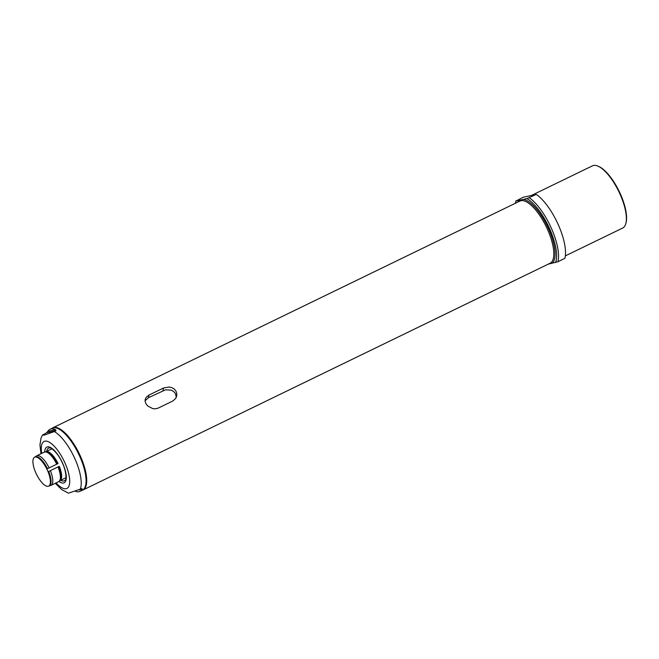 <?xml version="1.0" encoding="UTF-8"?>
<svg xmlns="http://www.w3.org/2000/svg" width="659" height="659" viewBox="0 0 659 659"><rect width="100%" height="100%" fill="white"/><g stroke="black" fill="none" stroke-linecap="round" stroke-linejoin="round"><path stroke-width="0.99" d="M51.962 428.366A34.556 12.472 64.1 0 1 52.827 427.815A34.556 12.472 64.1 0 1 79.138 453.458A34.556 12.472 64.1 0 1 83.009 489.999A34.556 12.472 64.1 0 1 82.045 490.337M83.009 489.999L185.962 439.915M172.757 401.034L158.251 408.078L155.639 408.811L152.847 408.662L147.715 405.977L146.01 403.86L145.153 401.611L145.169 399.478L146.174 397.286L148.983 395.062L163.49 388.019L168.984 386.998L171.801 387.607L174.256 389.024L175.961 391.084L176.777 393.522L176.67 396.108L175.607 398.563L172.757 401.034M516.038 201.003L526.969 198.606L536.278 194.397L523.015 197.305L516.038 201.003A38.255 13.806 -115.9 0 0 515.593 202.371A38.255 13.806 -115.9 0 0 515.379 203.269M529.301 197.782A39.647 14.309 64.1 0 1 551.286 228.072A39.647 14.309 64.1 0 1 557.901 261.722L548.239 264.152M536.278 194.397A39.647 14.309 -115.9 0 1 558.264 224.678A39.647 14.309 -115.9 0 1 564.878 258.336L557.901 261.722M515.593 202.371L516.022 200.74A39.647 14.309 64.1 0 1 516.038 200.69M555.57 262.546A38.255 13.806 -115.9 0 0 549.622 228.747A38.255 13.806 -115.9 0 0 526.969 198.606M565.348 255.873L622.664 228.047A34.581 12.48 -115.9 0 0 625.836 223.516A34.581 12.48 -115.9 0 0 620.053 194.199A34.581 12.48 -115.9 0 0 597.985 166.142A34.581 12.48 -115.9 0 0 592.466 165.829L531.418 195.459M597.985 166.142L598.759 166.48A33.889 12.233 64.1 0 1 620.383 193.968A33.889 12.233 64.1 0 1 626.05 222.701L625.836 223.516M145.062 400.812L148.432 397.707L165.557 389.798L171.216 390.161L173.696 391.545L175.409 393.588L176.307 397.245M75.571 491.383A34.441 12.43 -115.9 0 0 79.031 491.663A34.441 12.43 -115.9 0 0 80.052 491.309L82.375 490.181A34.441 12.43 -115.9 0 0 78.52 453.763A34.441 12.43 -115.9 0 0 52.292 428.202L49.969 429.33A34.441 12.43 -115.9 0 0 47.81 431.39L46.517 432.798L42.464 435.072L44.441 435.08L54.31 431.554L56.056 430.706L55.554 429.684A34.441 12.43 -115.9 0 0 49.969 429.33M80.052 491.309A34.441 12.43 -115.9 0 0 82.202 489.258L81.955 488.591L68.445 493.171L61.542 489.489L55.315 483.269M79.179 489.917L82.202 489.258L81.955 488.591M47.464 470.386A16.088 5.807 -115.9 0 0 34.63 457.189A16.088 5.807 -115.9 0 0 35.85 472.931A16.088 5.807 -115.9 0 0 48.684 486.128A16.088 5.807 -115.9 0 0 47.464 470.386M34.63 457.189L35.273 456.876A16.088 5.807 64.1 0 1 47.456 468.689L49.137 467.906A16.409 5.923 -115.9 0 0 36.69 455.822A16.409 5.923 -115.9 0 0 36.344 456.036L35.092 456.959M57.506 463.829A16.286 5.873 64.1 0 0 45.743 451.662L46.451 451.547A16.088 5.807 64.1 0 1 58.058 463.541L49.137 467.906M48.7 471.465L59.302 466.317L48.7 471.465A16.088 5.807 64.1 0 1 49.326 485.815L48.684 486.128M59.302 466.317A16.088 5.807 64.1 0 1 60.43 480.329L58.635 481.663A16.409 5.923 -115.9 0 0 57.992 466.992M49.145 485.905L50.644 485.494A16.409 5.923 -115.9 0 0 51.023 485.354A16.409 5.923 -115.9 0 0 50.381 470.683M186.406 439.808L550.117 263.238A34.556 12.472 -115.9 0 0 546.245 226.704A34.556 12.472 -115.9 0 0 519.935 201.061L52.827 427.815M518.098 201.951A35.487 12.801 64.1 0 1 519.712 200.196M523.287 199.413A35.487 12.801 64.1 0 1 548.617 228.961A35.487 12.801 64.1 0 1 551.888 263.353M148.432 397.707L148.983 395.062M162.938 390.663L163.49 388.019M54.31 431.554A34.441 12.43 64.1 0 1 74.928 458.821A34.441 12.43 64.1 0 1 80.209 489.439M56.073 482.899A26.121 9.424 -115.9 0 0 68.347 472.338A26.121 9.424 -115.9 0 0 44.87 441.168A26.121 9.424 -115.9 0 0 41.739 453.367M44.713 451.95A19.852 7.167 64.1 0 1 47.423 446.876A19.852 7.167 64.1 0 1 64.491 467.989A19.852 7.167 64.1 0 1 59.03 481.449M60.768 480.263A18.139 6.549 -115.9 0 0 65.225 480.123C66.057 481.325 67.226 471.968 61.674 461.531C56.806 450.987 49.17 446.613 49.582 447.898A18.139 6.549 -115.9 0 0 49.079 447.963A18.139 6.549 -115.9 0 0 46.715 451.316M46.517 432.798L56.056 430.706M47.81 431.39L55.554 429.684M58.75 466.605A16.286 5.873 64.1 0 1 59.895 480.815M56.748 464.216A16.409 5.923 -115.9 0 0 44.301 452.132L36.69 455.822M42.44 435.105L40.982 438.219L39.952 444.982L40.982 453.738M51.913 448.795L46.146 451.596M65.958 477.742L60.2 480.535M58.635 481.663L51.023 485.354M45.743 451.662L44.301 452.132"/></g></svg>

